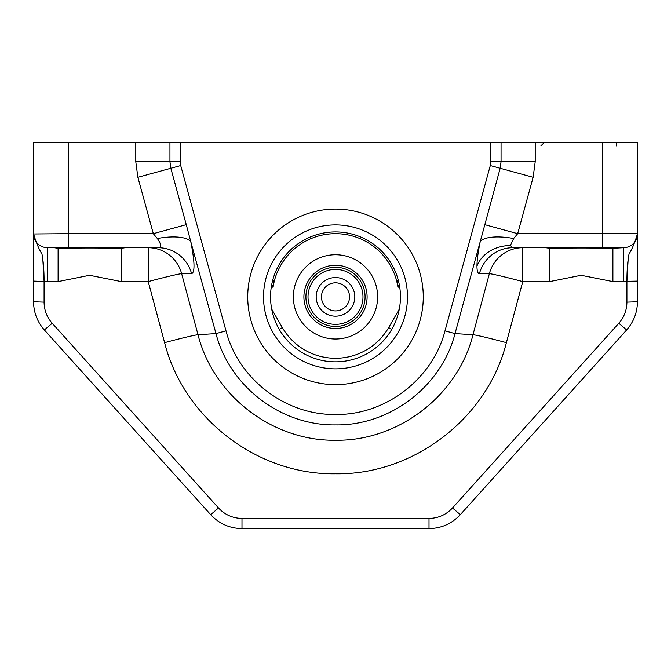 <?xml version="1.0" encoding="UTF-8"?>
<svg xmlns="http://www.w3.org/2000/svg" width="671" height="671" viewBox="0 0 671 671"><rect width="100%" height="100%" fill="white"/><g stroke="black" fill="none" stroke-linecap="round" stroke-linejoin="round"><path stroke-width="1.01" d="M158.171 247.725C161.661 247.381 161.384 244.319 157.341 238.524L153.323 233.676L186.27 224.651L190.74 241.485C194.783 261.757 195.06 272.493 191.579 273.684A35.11 34.598 -90 0 0 158.171 247.725L47.591 247.725A14.041 14.041 0 0 1 33.55 233.676L33.55 142.395L180.197 142.395L180.197 161.719L180.709 165.561L226.001 330.862C238.524 379.358 285.67 415.265 335.601 414.485C385.355 415.265 432.644 379.115 444.999 330.862L490.291 165.561L490.803 161.719L490.803 142.395L637.45 142.395L637.45 281.115L612.9 281.61L612.9 248.295L623.409 247.725L602.34 247.725L619.895 247.725M535.215 142.395L535.215 161.719L533.126 177.303L517.677 233.676L513.659 238.524L510.363 245.552L512.829 247.725A35.11 34.598 -90 0 0 479.421 273.684C477.802 273.625 476.98 271.092 476.964 266.085C476.997 260.071 478.096 251.868 480.26 241.485L500.172 168.27L501.052 161.719L501.052 142.395M335.5 209.1A87.775 87.775 0 0 0 247.725 296.876A87.775 87.775 0 0 0 335.5 384.651A87.775 87.775 0 0 0 423.275 296.876A87.775 87.775 0 0 0 335.5 209.1M399.388 285.133L397.995 287.473L396.888 281.845A63.2 63.2 0 0 0 273.005 287.473L271.612 285.133M397.995 287.473A63.2 63.2 0 0 0 274.112 281.845L273.005 287.473M271.705 284.68L273.072 287.054M397.928 287.054L399.295 284.68M616.381 145.901L616.381 142.395M623.409 281.61L623.409 247.725A14.041 14.041 0 0 0 637.45 233.676L637.45 142.395M484.73 224.651L517.677 233.676L602.34 233.676L602.34 247.725L512.829 247.725M513.659 238.524A35.11 11.885 11.9 0 0 480.26 241.485L455.022 333.604C441.56 386.278 389.96 425.741 335.659 424.911C281.157 425.741 229.717 386.722 215.978 333.604L198.004 334.737C213.395 395.84 272.762 441.241 335.617 440.243C398.272 441.241 457.798 395.563 472.996 334.737L489.36 273.684L479.421 273.684M180.197 161.719L169.948 161.719L170.828 168.27L186.27 224.651M180.709 165.561L137.874 177.303L135.785 161.719L169.948 161.719L169.948 142.395M157.341 238.524A35.11 11.885 168.1 0 1 190.74 241.485L215.978 333.604L226.001 330.862M490.803 142.395L180.197 142.395M490.291 165.561L533.126 177.303M490.803 161.719L535.215 161.719M612.9 281.61L581.103 275.303L549.65 281.61L522.759 281.61A35.11 1.183 15 0 0 489.36 273.684A35.11 34.598 -90 0 1 522.759 247.725L522.759 281.61L506.395 342.663C487.507 418.259 413.512 475.026 335.643 473.785C257.53 475.026 183.737 418.603 164.605 342.663A35.11 1.183 165 0 1 198.004 334.737L181.64 273.684A35.11 1.183 165 0 0 148.241 281.61L121.35 281.61L89.553 275.303L58.1 281.61L44.085 281.485L42.743 257.916M125.209 247.725L121.35 248.295C105.825 248.983 74.095 248.983 58.1 248.295L54.242 247.725M58.1 281.61L58.1 248.295A3.514 2.843 -75.4 0 0 59.451 247.725M121.35 281.61L121.35 248.295A3.514 2.843 -104.6 0 1 120 247.725M33.55 301.774C33.693 312.501 37.299 321.895 44.37 329.964C37.299 321.895 33.693 312.501 33.55 301.774L44.085 302.143L44.085 281.485C44.068 270.279 43.363 261.12 41.963 254.015C38.683 248.74 35.882 241.963 33.55 233.676L33.55 301.774L33.55 281.115L47.591 281.61L47.306 247.725M335.5 254.745A42.13 42.13 0 0 1 377.63 296.876A42.13 42.13 0 0 1 335.5 339.014A42.13 42.13 0 0 1 293.37 296.876A42.13 42.13 0 0 1 335.5 254.745M429.012 518.44L429.012 528.605C441.409 528.371 451.843 523.724 460.323 514.665C451.843 523.724 441.409 528.371 429.012 528.605L241.988 528.605C229.591 528.371 219.157 523.724 210.677 514.665C219.157 523.724 229.591 528.371 241.988 528.605L241.988 518.44L429.012 518.44C438.306 518.264 446.14 514.774 452.489 507.989L618.796 323.279C624.105 317.232 626.815 310.187 626.915 302.143L626.915 281.485C626.932 270.279 627.637 261.12 629.037 254.015C632.317 248.74 635.118 241.954 637.45 233.676L637.45 233.969M608.27 334.98L618.796 323.279L626.63 329.964C633.701 321.895 637.307 312.501 637.45 301.774L637.45 281.115L637.45 301.774C637.307 312.501 633.701 321.895 626.63 329.964L460.323 514.665L452.489 507.989L556.502 392.476M210.677 514.665L44.37 329.964L210.677 514.665L218.511 507.989C224.86 514.774 232.694 518.264 241.988 518.44M68.66 142.395L68.66 233.676L33.55 233.969M611.549 247.725A3.514 2.843 -104.6 0 0 612.9 248.295C597.375 248.983 565.636 248.983 549.65 248.295L545.791 247.725M549.65 281.61L549.65 248.295A3.514 2.843 -75.4 0 0 551 247.725M628.224 258.142L626.915 281.485L626.915 302.143L637.45 301.774M322.533 473.307L348.484 473.307M336.775 361.82A64.953 64.953 0 0 0 400.444 295.609A64.953 64.953 0 0 0 334.225 231.94A64.953 64.953 0 0 0 270.556 298.15A64.953 64.953 0 0 0 336.775 361.82M334.091 224.919A71.973 71.973 0 0 1 407.465 295.466A71.973 71.973 0 0 1 336.909 368.84A71.973 71.973 0 0 1 263.535 298.285A71.973 71.973 0 0 1 334.091 224.919M333.781 209.117A87.775 87.775 0 0 0 247.742 298.595A87.775 87.775 0 0 0 337.219 384.634A87.775 87.775 0 0 0 423.258 295.156A87.775 87.775 0 0 0 333.781 209.117M329.209 309.44A14.041 14.041 0 0 1 322.944 290.593A14.041 14.041 0 0 1 341.791 284.319A14.041 14.041 0 0 0 322.944 290.593A14.041 14.041 0 0 0 329.209 309.44A14.041 14.041 0 0 0 348.056 303.166A14.041 14.041 0 0 0 341.791 284.319A14.041 14.041 0 0 1 348.056 303.166A14.041 14.041 0 0 1 329.209 309.44M344.148 279.614A19.308 19.308 0 0 1 352.77 305.523A19.308 19.308 0 0 1 326.852 314.145A19.308 19.308 0 0 1 318.23 288.236A19.308 19.308 0 0 1 344.148 279.614M321.359 325.133A31.596 31.596 0 0 0 363.757 311.025A31.596 31.596 0 0 0 349.641 268.618A31.596 31.596 0 0 0 307.243 282.734A31.596 31.596 0 0 0 321.359 325.133M510.363 245.552A35.11 29.683 0 0 0 476.964 266.085M396.888 281.845L398.138 279.681M272.862 279.681L274.112 281.845M637.45 233.676L602.34 233.676L602.34 142.395M444.999 330.862L455.022 333.604L472.996 334.737A35.11 1.183 15 0 1 506.395 342.663M191.579 273.684L181.64 273.684A35.11 34.598 -90 0 0 148.241 247.725L148.241 281.61L164.605 342.663M68.66 247.725L68.66 233.676L153.323 233.676L137.874 177.303M135.785 161.719L135.785 142.395M399.279 309.172L388.66 327.574A61.38 61.38 0 0 1 282.34 327.574L271.721 309.172M282.34 327.574L279.245 329.352M388.66 327.574L391.755 329.352M44.37 329.964L52.204 323.279L218.511 507.989M44.085 302.143C44.185 310.187 46.895 317.232 52.204 323.279M347.804 272.309A27.477 27.477 0 0 1 360.075 309.18A27.477 27.477 0 0 1 323.196 321.451A27.477 27.477 0 0 1 310.925 284.579A27.477 27.477 0 0 1 347.804 272.309M322.256 323.338A29.583 29.583 0 0 0 361.954 310.119A29.583 29.583 0 0 0 348.744 270.421A29.583 29.583 0 0 0 309.046 283.632A29.583 29.583 0 0 0 322.256 323.338M540.893 145.901L544.407 142.395L540.893 145.901"/></g></svg>
